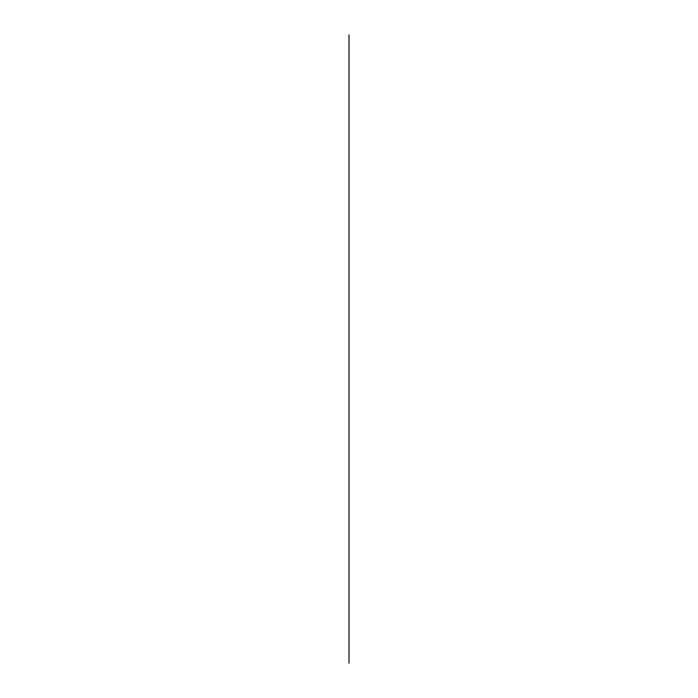 <?xml version="1.0" encoding="UTF-8"?>
<svg xmlns="http://www.w3.org/2000/svg" width="698" height="698" viewBox="0 0 698 698"><rect width="100%" height="100%" fill="white"/><g stroke="black" fill="none" stroke-linecap="round" stroke-linejoin="round"><path stroke-width="0.52" stroke-dasharray="3.49 2.62" d=""/><path stroke-width="1.05" d="M349 663.1L349 34.9L349 663.1"/></g></svg>
